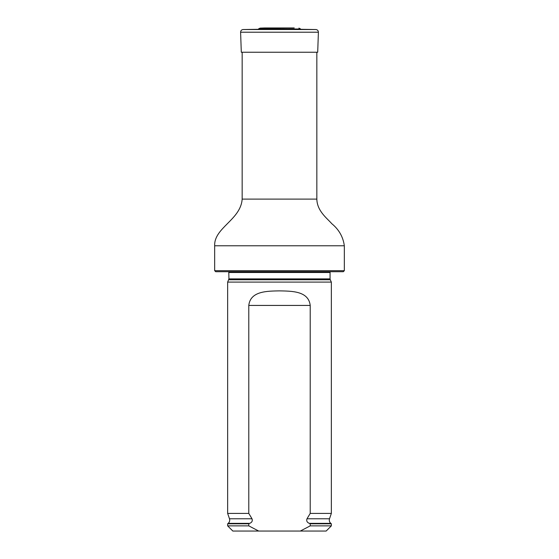 <?xml version="1.0" encoding="UTF-8"?>
<svg xmlns="http://www.w3.org/2000/svg" width="559" height="559" viewBox="0 0 559 559"><rect width="100%" height="100%" fill="white"/><g stroke="black" fill="none" stroke-linecap="round" stroke-linejoin="round"><path stroke-width="0.84" d="M214.67 270.682L344.33 270.682L343.296 271.723L215.704 271.723L214.67 270.682L214.67 245.785C213.873 227.841 240.789 219.764 242.159 199.109L242.159 52.239M228.736 279.766L330.264 279.766L331.347 282.092L227.653 282.092L228.931 278.892L228.778 271.723M258.698 531.05L248.783 525.865L227.653 525.865L232.837 531.05L326.163 531.05L331.347 525.865L331.347 523.79L310.217 523.79L310.217 525.865L331.347 525.865M310.217 525.865L300.302 531.05M227.653 525.865L227.653 523.79L248.783 523.79L249.698 523.357C251.955 522.434 252.724 520.911 252.018 518.78L248.783 513.414L248.783 305.431C250.432 290.869 267.495 291.134 279.486 290.869C291.505 291.148 308.526 290.841 310.217 305.431L310.217 513.414L306.982 518.78C306.276 520.911 307.045 522.434 309.302 523.357L310.217 523.79M248.783 525.865L248.783 523.79M248.783 513.414L227.653 513.414L227.653 282.092M306.982 518.78L329.503 518.78L331.347 513.414L310.217 513.414M331.347 513.414L331.347 282.092M279.5 28.991L243.102 29.529L315.898 29.529L279.5 28.991M243.102 29.529C241.537 29.732 240.698 30.626 240.601 32.205L241.299 52.239L317.701 52.239L318.399 32.205C318.302 30.626 317.463 29.732 315.898 29.529M242.159 199.109L316.841 199.109L316.841 52.239M214.67 245.785L344.33 245.785C343.128 236.911 338.936 229.532 331.753 223.656C327.12 218.296 317.093 211.12 316.841 199.109M330.264 279.766L330.069 278.892L228.931 278.892M330.069 278.892L330.069 272.499L228.931 272.499M249.698 523.357L228.191 523.357L227.653 523.79M329.503 518.78C328.978 520.576 329.419 522.106 330.809 523.357L309.302 523.357M252.018 518.78L229.497 518.78C230.022 520.576 229.581 522.106 228.191 523.357M310.217 305.431L248.783 305.431M260.089 28.118L294.244 27.95L264.756 27.95L260.089 28.118L258.572 28.858L300.539 28.991M240.601 32.205L318.399 32.205M344.33 270.682L344.33 245.785M330.069 272.499L330.222 271.723M330.809 523.357L331.347 523.79M229.497 518.78L227.653 513.414M298.911 28.118L300.428 28.858M265.455 27.992L264.756 27.95M293.545 27.992L264.889 27.95"/></g></svg>
